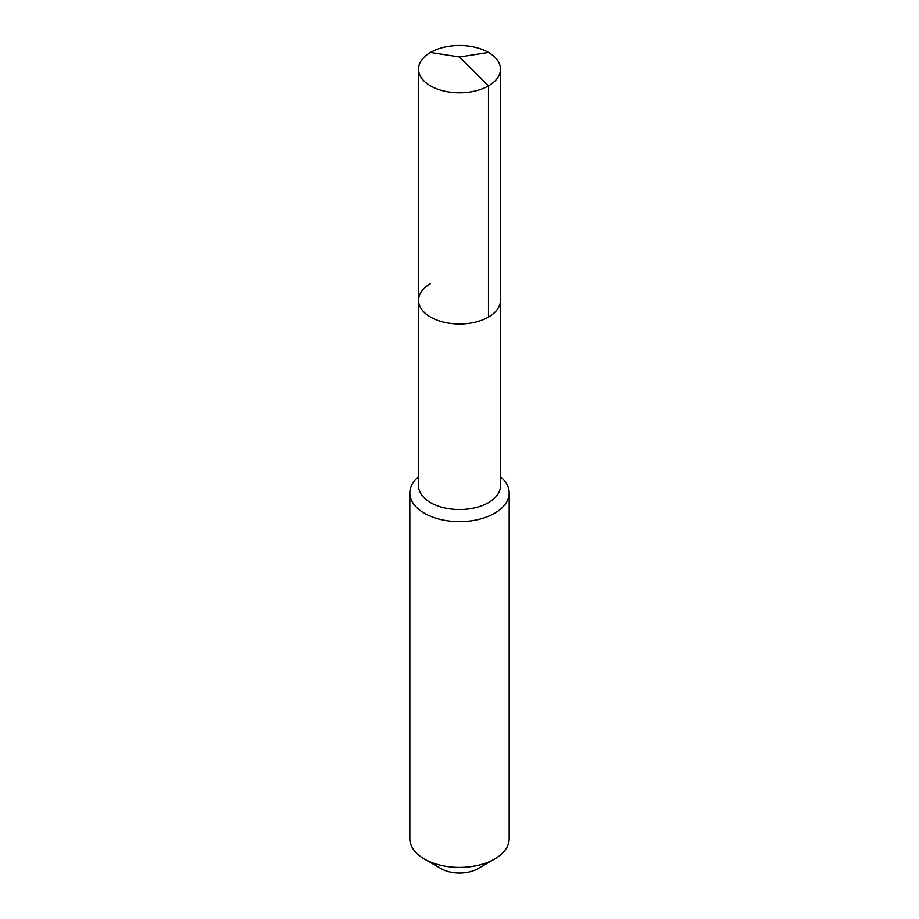 <?xml version="1.0" encoding="UTF-8"?>
<svg xmlns="http://www.w3.org/2000/svg" width="919" height="919" viewBox="0 0 919 919"><rect width="100%" height="100%" fill="white"/><g stroke="black" fill="none" stroke-linecap="round" stroke-linejoin="round"><path stroke-width="1.38" d="M418.524 300.329L418.524 69.155A40.976 23.664 180 0 0 443.82 91.015A40.976 23.664 180 0 0 488.483 85.881L459.5 56.978L488.483 85.881A40.976 23.664 0 0 0 500.476 69.155L500.476 485.875A40.976 23.664 0 0 1 488.483 502.601A40.976 23.664 180 0 1 443.82 507.736A40.976 23.664 180 0 1 418.524 485.875L418.524 300.329A40.976 23.664 180 0 0 443.82 322.178A40.976 23.664 180 0 0 488.483 317.055A40.976 23.664 0 0 0 500.476 300.329A40.976 23.664 0 0 1 488.483 317.055L488.483 85.881L488.483 317.055A40.976 23.664 180 0 1 443.82 322.178A40.976 23.664 180 0 1 418.524 300.329A40.976 23.664 180 0 1 430.517 283.592M509.172 492.975L509.172 838.725A49.672 28.673 0 0 1 494.629 859.012L477.937 868.639L494.629 859.012A49.672 28.673 180 0 1 424.371 859.012A49.672 28.673 180 0 1 409.828 838.725L409.828 492.975A49.672 28.673 180 0 0 440.488 519.465A49.672 28.673 180 0 0 494.629 513.25A49.672 28.673 0 0 0 509.172 492.975A49.672 28.673 0 0 0 500.476 476.766M409.828 492.975A49.672 28.673 180 0 1 418.524 476.766M477.937 868.639A26.077 15.06 180 0 1 441.063 868.639L424.371 859.012M500.476 69.155A40.976 23.664 0 0 0 475.18 47.294A40.976 23.664 0 0 0 430.517 52.429A40.976 23.664 180 0 0 418.524 69.155M488.483 52.429L459.5 56.978L430.517 52.429"/></g></svg>
